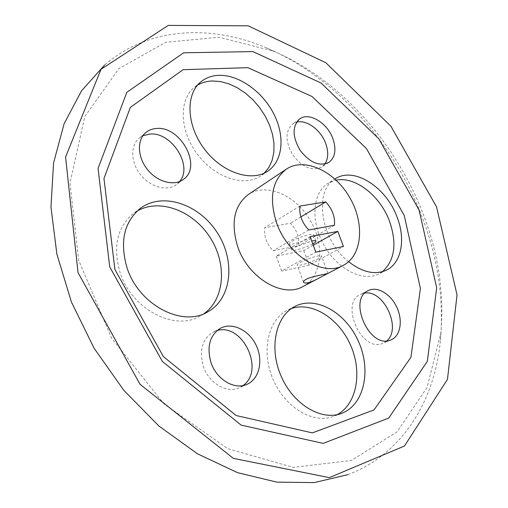 <?xml version="1.0" encoding="UTF-8"?>
<svg xmlns="http://www.w3.org/2000/svg" width="508" height="508" viewBox="0 0 508 508"><rect width="100%" height="100%" fill="white"/><g stroke="black" fill="none" stroke-linecap="round" stroke-linejoin="round"><path stroke-width="0.38" stroke-dasharray="2.54 1.91" d="M348.634 261.709C320.732 240.17 313.36 190.919 334.912 179.032M302.971 286.506C322.269 276.441 324.98 244.735 310.102 220.053C295.554 195.174 266.421 182.378 248.349 194.507M386.829 340.868L381.908 343.719C360.788 351.815 339.808 302.539 360.648 294.284L364.89 293.072M337.21 414.655L333.102 416.496C312.903 424.237 284.759 407.353 272.955 379.127C260.915 351.009 268.275 319.538 287.42 310.223L291.421 308.534M242.989 385.566L239.255 387.756C226.854 393.814 208.686 383.14 203.276 366.128C199.022 350.412 202.26 339.103 212.985 332.194L216.999 330.632M204 313.677L200.381 315.957C175 331.826 131.159 309.162 119.875 271.983C112.757 246.424 117.291 226.924 133.477 213.474L137.058 211.106M382.422 271.678L378.72 273.971C362.864 282.207 337.223 269.234 323.844 245.034C310.267 220.942 312.706 192.462 328.003 183.325L336.118 180.162M324.771 164.084L321.583 167.119C312.115 171.418 302.571 167.443 292.951 155.188C285.172 141.656 285.045 131.261 292.564 124.016L296.57 122.168M264.204 173.165L260.807 175.895C244.735 187.223 215.532 178.111 197.764 154.724C179.8 131.489 178.492 100.374 193.923 87.738L197.498 85.173M179.572 181.546L176.435 184.575C167.246 191.586 150.641 187.357 140.741 175.006C130.721 162.751 130.112 145.586 139.122 138.189L142.831 135.814M347.904 474.663C402.99 453.93 434.588 400.374 440.385 340.83C444.106 298.907 437.75 256.959 421.329 214.973C392.601 141.408 334.658 76.67 266.427 47.854C211.372 24.441 149.225 26.549 104.654 64.992M300.114 262.477C306.54 258.794 321.221 254.362 321.494 256C323.221 257.988 297.891 267.373 297.224 264.992C297.021 264.509 297.986 263.671 300.114 262.477M422.434 212.141C394.729 141.224 338.772 78.715 273.387 51.143L219.062 37.224L165.729 42.304L118.853 68.663L84.823 116.554L69.964 182.874L78.689 260.299L111.506 337.979L163.995 403.968L227.8 448.691L293.135 467.392L351.473 460.439L397.053 431.895L427.05 387.502L440.83 333.146C444.405 292.964 438.271 252.628 422.434 212.141M299.911 206.051L264.795 227.686L290.436 223.222C296.812 230.029 299.561 237.534 298.679 245.751L273.12 250.761C266.503 243.745 263.728 236.055 264.795 227.686M308.737 229.978L273.12 250.761M334.467 225.26L298.679 245.751M292.284 241.027C298.621 237.192 313.29 232.899 313.646 234.747C315.487 237.065 290.259 246.424 289.477 243.713C289.249 243.167 290.182 242.265 292.284 241.027M300.863 216.929L290.436 223.222M313.271 245.224L303.797 250.571L276.276 256.115L310.109 236.645M312.769 243.859C306.222 247.606 292.189 251.72 291.757 249.987C291.541 249.46 292.481 248.577 294.596 247.352L311.715 241.002M276.276 256.115L281.686 271.094L315.824 252.152M303.797 250.571L309.143 265.163L343.44 246.482M309.143 265.163L281.686 271.094M368.465 290.493L360.648 294.284M391.154 339.871L383.108 343.281M295.148 306.299L287.42 310.223M341.44 413.429L333.197 416.465M220.561 328.206L212.985 332.194M247.117 384.27L239.255 387.756M140.354 208.344L133.477 213.474M207.855 311.81L200.381 315.957M335.337 178.759L328.003 183.325M386.486 270.116L378.72 273.971M299.625 118.98L292.564 124.016M328.847 162.439L321.583 167.119M200.622 82.055L193.923 87.738M267.989 171.012L260.807 175.895M145.796 132.569L139.122 138.189M183.388 179.413L176.435 184.575M327.927 273.406L321.494 256M303.511 282.238L297.224 264.992M273.387 51.143L266.427 47.854M440.83 333.146L440.385 340.83M315.963 241.014L313.646 234.747M291.757 249.987L289.477 243.713"/><path stroke-width="0.76" d="M404.266 215.525L366.452 148.584L312.077 96.514L247.853 67.666L183.09 69.691L130.34 107.391L103.969 178.505L114.897 269.469L163.366 356.578L236.087 415.512L312.363 432.892L374.021 409.924L410.921 357.334L420.395 288.493L404.266 215.525M389.954 340.309C368.84 348.399 347.624 298.729 368.465 290.493C377.507 286.029 390.83 294.094 396.869 307.353C403.06 320.548 400.533 335.972 391.154 339.871L389.954 340.309M341.344 413.461C321.132 421.215 292.837 404.133 280.899 375.666C268.713 347.301 275.99 315.62 295.148 306.299C316.389 295.478 346.17 312.915 358.642 341.833C371.5 370.567 364.185 405.105 341.44 413.429L341.344 413.461M210.928 362.382C206.604 346.526 209.81 335.134 220.561 328.206C232.346 321.92 249.085 330.194 256.178 345.332C263.468 360.369 259.423 378.892 247.117 384.27C234.69 390.347 216.414 379.54 210.928 362.382M126.86 267.24C119.64 241.459 124.136 221.825 140.354 208.344C162.655 191.668 199.072 204.203 217.106 232.448C235.566 260.42 232.099 298.387 207.855 311.81C182.429 327.724 138.309 304.749 126.86 267.24M334.912 179.032L335.337 178.759C354.012 166.332 386.175 187.09 396.996 216.884C405.841 239.058 401.657 262.884 386.486 270.116C375.12 275.228 362.502 272.428 348.634 261.709M332.861 138.582C336.563 149.523 335.229 157.474 328.847 162.439C319.386 166.726 309.81 162.687 300.12 150.324C292.284 136.684 292.113 126.232 299.625 118.98C308.94 111.716 327.298 122.809 332.861 138.582M286.347 169.145C272.136 180.162 268.859 198.031 276.53 222.752C287.661 255.499 323.367 277.266 343.433 265.284C362.731 255.206 364.788 222.536 349.282 196.793C334.099 170.853 304.432 157.023 286.347 169.145L248.349 194.507C234.118 205.473 230.562 222.828 237.687 246.583C248.063 278.016 282.873 298.431 302.971 286.506L317.703 278.778C310.274 282.677 305.556 283.877 303.555 282.378C303.263 281.451 304.159 280.422 306.248 279.279C310.223 276.752 328.085 273.704 327.927 273.406L317.703 278.778M218.789 75.33C238.741 74.612 262.223 91.37 273.628 113.551C285.134 135.7 283.147 160.687 267.989 171.012C251.917 182.347 222.599 173.063 204.699 149.46C186.601 125.997 185.185 94.691 200.622 82.055C205.67 77.857 211.728 75.616 218.789 75.33M156.064 128.505C180.442 125.368 202.698 166.681 183.388 179.413C174.193 186.436 157.512 182.105 147.53 169.634C137.433 157.258 136.766 139.967 145.796 132.569C148.666 130.188 152.089 128.835 156.064 128.505M419.1 210.052L378.809 138.786L321.12 83.045L252.87 51.594L183.655 52.788L126.816 92.323L98.063 168.459L109.728 266.859L162.338 361.423L241.141 425.126L323.177 443.382L388.741 418.065L427.342 361.328L436.696 287.725L419.1 210.052M364.89 293.072C383.889 289.77 401.822 328.555 386.829 340.868M291.421 308.534C312.363 301.365 339.065 318.548 350.641 345.319C362.464 371.977 357.022 403.981 337.21 414.655M216.999 330.632C242.43 322.434 265.322 370.434 242.989 385.566M137.058 211.106C159.588 197.929 192.926 210.744 209.861 237.128C227.095 263.328 225.152 298.634 204 313.677M336.118 180.162C355.092 176.066 380.105 195.726 389.439 220.999C397.192 243.402 394.849 260.293 382.422 271.678M296.57 122.168C306.495 119.336 320.865 129.959 325.679 143.377C328.657 151.759 328.358 158.661 324.771 164.084M197.498 85.173C201.809 82.601 206.667 81.204 212.058 80.969L220.345 81.528L228.873 83.833L237.338 87.763L245.459 93.18L252.971 99.866L259.632 107.601L265.227 116.116L269.57 125.146L272.517 134.379L273.971 143.523L273.856 152.273L272.155 160.312L268.91 167.367L264.204 173.165M142.831 135.814L149.365 134.112C171.367 131.223 193.465 165.989 179.572 181.546M436.543 206.845L390.957 126.282L325.863 62.757L248.247 25.838L168.275 25.4L101.035 69.253L65.583 157.023L78.041 272.675L140.056 384.34L233.369 458.375L329.324 477.628L404.438 446.024L447.472 379.349L457.035 294.888L436.543 206.845M104.654 64.992L81.547 90.792L64.103 123.742L53.569 162.966L50.965 207.093L56.896 254.235L71.457 302.127L94.132 348.291L123.812 390.296L158.89 426.009L197.441 453.784L237.426 472.618L276.911 482.149L314.192 482.6L347.904 474.663M325.736 201.924L299.911 206.051C298.977 214.649 301.923 222.625 308.737 229.978L334.467 225.26C335.204 216.821 332.296 209.036 325.736 201.924L300.863 216.929M310.109 236.645L337.795 231.394L343.44 246.482L315.824 252.152L310.109 236.645M313.271 245.224L337.795 231.394M311.715 241.002C314.223 240.519 315.639 240.519 315.963 241.014C316.179 241.586 315.119 242.538 312.769 243.859M327.87 273.444L343.433 265.284"/></g></svg>

